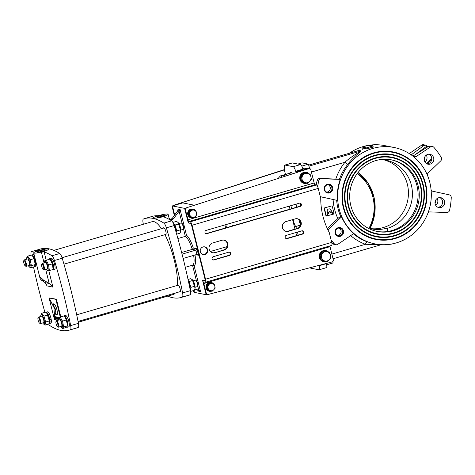 <?xml version="1.0" encoding="UTF-8"?>
<svg xmlns="http://www.w3.org/2000/svg" width="475" height="475" viewBox="0 0 475 475"><rect width="100%" height="100%" fill="white"/><g stroke="black" fill="none" stroke-linecap="round" stroke-linejoin="round"><path stroke-width="0.71" d="M394.125 147.505A49.139 46.752 -78.7 0 1 430.32 204.868A49.139 46.752 -78.7 0 1 374.828 243.871A49.139 46.752 -78.7 0 1 339.138 208.929A49.139 46.752 -78.7 0 1 394.125 147.505L384.631 145.605A49.139 46.752 101.3 0 0 349.469 153.176M392.576 155.046A41.444 39.431 101.3 0 0 392.534 155.034A41.444 39.431 101.3 0 0 345.729 187.928A41.444 39.431 101.3 0 0 376.253 236.307A41.444 39.431 101.3 0 0 376.295 236.318M422.72 184.526A41.444 39.431 101.3 0 0 392.617 155.052A41.444 39.431 101.3 0 0 345.812 187.946A41.444 39.431 101.3 0 0 376.337 236.324A41.444 39.431 101.3 0 0 422.72 184.526M376.206 236.758A41.895 39.858 101.3 0 0 423.047 184.389A41.895 39.858 101.3 0 0 392.665 154.601M423.136 184.401A41.895 39.858 -78.7 0 1 376.247 236.77A41.895 39.858 -78.7 0 1 345.396 187.862A41.895 39.858 -78.7 0 1 392.706 154.612A41.895 39.858 -78.7 0 1 423.136 184.401M393.104 152.398A44.139 41.996 101.3 0 0 393.062 152.392A44.139 41.996 101.3 0 0 343.211 187.423A44.139 41.996 101.3 0 0 375.725 238.955A44.139 41.996 101.3 0 0 375.767 238.961M425.208 183.801A44.139 41.996 101.3 0 0 393.146 152.41A44.139 41.996 101.3 0 0 343.3 187.441A44.139 41.996 101.3 0 0 375.808 238.967A44.139 41.996 101.3 0 0 425.208 183.801M375.678 239.4A44.591 42.423 101.3 0 0 425.535 183.659A44.591 42.423 101.3 0 0 393.193 151.958M425.624 183.677A44.591 42.423 -78.7 0 1 375.719 239.412A44.591 42.423 -78.7 0 1 342.879 187.358A44.591 42.423 -78.7 0 1 393.235 151.97A44.591 42.423 -78.7 0 1 425.624 183.677M392.047 157.688A38.748 36.866 101.3 0 0 392 157.676A38.748 36.866 101.3 0 0 348.24 188.433A38.748 36.866 101.3 0 0 376.782 233.664A38.748 36.866 101.3 0 0 376.823 233.676M420.233 185.25A38.748 36.866 101.3 0 0 392.089 157.694A38.748 36.866 101.3 0 0 348.329 188.45A38.748 36.866 101.3 0 0 376.865 233.682A38.748 36.866 101.3 0 0 420.233 185.25M376.734 234.116A39.199 37.293 101.3 0 0 420.559 185.113A39.199 37.293 101.3 0 0 392.13 157.249M420.648 185.131A39.199 37.293 -78.7 0 1 376.776 234.122A39.199 37.293 -78.7 0 1 347.908 188.367A39.199 37.293 -78.7 0 1 392.178 157.255A39.199 37.293 -78.7 0 1 420.648 185.131M296.554 172.342L296.465 171.962L307.343 168.785A2.808 2.672 -78.7 0 1 307.889 168.69M302.783 168.702L304.463 168.209A2.808 2.672 -78.7 0 1 305.686 168.156L308.067 168.631M296.465 171.962L295.788 171.831L303.038 169.712L302.908 169.171A4.495 1.241 -106.3 0 0 300.473 164.582L292.339 162.949A4.495 1.241 -106.3 0 0 292.155 162.955L284.899 165.074A4.495 1.241 -106.3 0 0 284.804 169.118L284.935 169.658L284.258 169.522L284.858 169.343M413.873 156.916A2.808 2.672 101.3 0 0 416.159 156.596L430.481 146.917A2.808 2.672 101.3 0 1 433.883 147.345A70.478 67.052 101.3 0 1 441.192 157.332A2.808 2.672 101.3 0 1 440.711 160.9L428.171 173.001A2.808 2.672 101.3 0 0 427.292 174.925M430.481 146.917L428.325 146.49L412.864 156.109M411.196 154.868L423.819 145.588L425.701 145.16L423.641 144.744A2.808 2.672 101.3 0 0 421.663 145.154L409.23 153.556M431.11 190.113A2.808 2.672 101.3 0 0 432.707 191.211L449.178 194.839A2.808 2.672 101.3 0 1 451.25 197.665A70.478 67.052 101.3 0 1 449.576 210.277A2.808 2.672 101.3 0 1 446.832 212.491L429.958 211.921A2.808 2.672 101.3 0 0 428.141 212.574M289.839 173.268A5.617 1.55 73.7 0 1 290.368 172.336A5.617 1.55 73.7 0 1 290.593 172.33L290.932 172.395A5.617 1.55 73.7 0 1 292.25 173.725M300.253 203.318L300.764 205.354M327.002 216.018L329.418 211.666L333.527 214.112L326.663 215.953L329.08 211.601L329.418 211.666M324.36 208.103L326.349 216.089L328.142 212.859A2.161 2.054 -78.7 0 1 329.68 208.899A2.161 2.054 -78.7 0 1 331.152 211.82L334.056 213.548L332.132 205.835L324.021 208.038L332.132 205.835M326.349 216.089L326.01 216.018L324.021 208.038M334.056 213.548L331.152 211.82M330.814 211.755A2.161 2.054 101.3 0 0 329.508 208.869M297.89 164.065L302.011 162.86L308.453 164.148L309.558 168.583M372.632 145.118A50.261 47.821 101.3 0 0 370.47 145.534L373.012 146.039A50.261 47.821 101.3 0 0 366.658 147.897L364.111 147.387A50.261 47.821 101.3 0 0 362.051 148.206L365.566 146.009L372.632 145.118L372.744 145.985M373.012 146.039L373.207 147.137A49.139 46.752 101.3 0 0 366.997 148.954L364.45 148.443A49.139 46.752 101.3 0 0 362.437 149.245L362.051 148.206M364.45 148.443L364.111 147.387M366.997 148.954L366.658 147.897M390.367 244.221L390.688 244.287A50.261 47.821 101.3 0 0 392.706 243.8M437.113 198.508A5.053 4.809 -78.7 0 1 435.735 205.402M435.053 203.514A5.053 4.809 101.3 0 0 435.759 199.993M426.301 155.135A5.053 4.809 -78.7 0 1 424.917 162.023M424.24 160.134A5.053 4.809 101.3 0 0 424.947 156.613M326.699 264.789L333.082 262.924L332.749 261.6M427.815 146.805A70.478 67.052 101.3 0 0 427.102 145.985A2.808 2.672 101.3 0 0 427.061 145.938L415.197 154.672M427.061 145.938L425.701 145.16M427.007 163.893L431.781 158.846M426.544 163.649L431.781 158.597M316.273 184.941A70.478 67.052 -78.7 0 1 317.092 180.648A2.808 2.672 -78.7 0 1 319.835 178.428L339.477 179.229A49.139 46.752 -78.7 0 1 347.854 164.208C352.028 158.383 359.064 153.122 361.113 150.872L358.91 150.433L356.713 151.056M339.477 179.229L340.237 179.384A49.139 46.752 101.3 0 0 337.44 200.444L320.304 196.703M327.358 228.665L337.844 218.547C339.126 217.36 340.106 216.748 340.771 216.713L341.531 216.867A49.139 46.752 101.3 0 0 353.744 233.546L337.796 244.322A2.808 2.672 101.3 0 1 335.825 244.732L334.21 244.405A2.808 2.672 -78.7 0 1 332.779 243.58A70.478 67.052 -78.7 0 1 331.675 242.286M373.457 243.598L367.205 241.817A49.139 46.752 -78.7 0 1 353.418 233.771M435.658 200.159A5.053 4.809 -78.7 0 1 444.529 203.579A5.053 4.809 -78.7 0 1 438.823 207.587A5.053 4.809 -78.7 0 1 435.658 200.159M437.825 207.272A5.053 4.809 101.3 0 0 439.767 197.594M424.335 160.621A5.053 4.809 -78.7 0 1 429.994 154.304A5.053 4.809 -78.7 0 1 433.717 160.2A5.053 4.809 -78.7 0 1 424.335 160.621M427.013 163.893A5.053 4.809 101.3 0 0 428.949 154.215M335.647 234.436A4.495 4.275 -78.7 0 1 339.12 227.507A4.495 4.275 -78.7 0 1 343.063 234.009A4.495 4.275 -78.7 0 1 335.647 234.436M335.926 234.062A3.883 3.693 101.3 0 0 342.689 232.667A3.883 3.693 101.3 0 0 336.027 229.787A3.883 3.693 101.3 0 0 335.926 234.062M337.493 235.487A3.883 3.693 101.3 0 0 338.984 228.065M324.288 187.69A4.495 4.275 -78.7 0 1 331.378 185.268A4.495 4.275 -78.7 0 1 329.721 192.868A4.495 4.275 -78.7 0 1 324.288 187.69M324.639 187.768A3.883 3.693 101.3 0 0 327.489 192.375A3.883 3.693 101.3 0 0 331.877 189.293A3.883 3.693 101.3 0 0 329.015 184.757A3.883 3.693 101.3 0 0 324.639 187.768M326.681 192.108A3.883 3.693 101.3 0 0 328.166 184.692M331.051 239.804A70.478 67.052 101.3 0 0 334.394 243.901A2.808 2.672 101.3 0 0 335.825 244.732M341.531 216.867L327.97 229.947M301.779 166.102L308.453 164.148M350.669 235.624A51.947 49.424 101.3 0 0 365.429 244.298A2.808 0.855 110 0 1 367.205 241.817M428.325 146.49L430.392 146.098L432.452 146.514M317.668 186.687A70.478 67.052 -78.7 0 1 318.701 180.969A2.808 2.672 -78.7 0 1 321.444 178.748L340.237 179.384M337.44 200.444L320.298 196.668M347.854 164.208A2.808 0.416 38.9 0 1 344.975 162.254A51.947 49.424 101.3 0 0 335.831 178.968M308.685 165.08L358.459 150.611L308.702 165.134M358.91 150.433A2.808 2.672 -78.7 0 1 358.459 150.611L360.662 151.05C357.687 153.045 349.838 157.593 344.975 162.254L311.422 172.051M331.877 254.089L365.429 244.298L380.238 244.613M376.717 231.355A36.504 34.728 101.3 0 0 417.341 202.273A36.504 34.728 101.3 0 0 391.05 159.784M388.152 231.426L387.38 228.321A35.097 33.392 101.3 0 0 412.419 193.099A35.097 33.392 101.3 0 0 385.86 160.17A35.097 33.392 101.3 0 0 380.588 159.564M387.38 228.321L386.703 228.184A35.097 33.392 -78.7 0 1 371.397 228.867A35.097 33.392 -78.7 0 1 370.019 228.558M370.031 228.528A35.097 33.392 101.3 0 0 407.722 200.379A35.097 33.392 101.3 0 0 383.853 159.838M375.731 160.603A36.504 34.728 -78.7 0 1 391.643 159.897A36.504 34.728 -78.7 0 1 418.528 202.51A36.504 34.728 -78.7 0 1 377.31 231.479A36.504 34.728 -78.7 0 1 349.689 197.238A36.504 34.728 -78.7 0 1 375.731 160.603M386.703 228.184L387.535 231.521M284.258 169.522L285.481 174.426M319.705 265.187L325.274 263.726M319.746 265.341L319.39 265.27M310.151 267.692A4.495 1.241 -106.3 0 0 310.787 268.161L318.921 269.794A4.495 1.241 -106.3 0 0 319.105 269.788A4.495 1.241 -106.3 0 0 319.2 265.745L319.105 265.347M319.105 269.788L326.361 267.668A4.495 1.241 -106.3 0 0 326.456 263.625L326.408 263.429M295.788 171.831L295.652 171.291A4.495 1.241 -106.3 0 0 293.217 166.701L285.083 165.068A4.495 1.241 -106.3 0 0 284.899 165.074M357.218 173.589A42.121 40.072 -78.7 0 1 368.832 228.54M226.516 227.679L225.768 224.669M231.901 226.106A2.316 2.203 -78.7 0 1 234.086 225.465M233.718 225.572A2.316 2.203 101.3 0 0 233.403 225.388M224.865 224.936L225.619 227.941M297.457 232.115L298.205 235.119M293.134 219.48A7.582 2.09 -106.3 0 0 295.652 226.533A3.931 1.081 73.7 0 1 296.566 228.653M290.866 205.669L291.614 208.673M278.356 178.196L280.238 176.041A5.617 1.55 73.7 0 1 280.47 175.887A5.617 1.55 73.7 0 1 281.295 176.255L282.055 177.009M296.596 235.594L295.842 232.584M294.981 229.116L292.612 219.634M289.999 209.143L289.251 206.138M291.567 172.811L285.659 174.373A5.617 1.55 73.7 0 1 285.778 174.355L285.35 174.61L285.778 174.355A5.617 1.55 73.7 0 1 285.879 174.367L287.12 175.376M285.962 174.39A5.617 1.55 73.7 0 1 286.478 174.741L286.597 174.859M300.271 221.279L299.321 221.641A7.582 2.09 -106.3 0 0 300.645 224.687M302.741 231.004L303.228 232.97M296.044 204.155L296.798 207.159M153.395 217.942A7.582 1.039 166 0 1 160.497 215.098A7.582 1.039 166 0 1 168.102 214.273A7.582 1.039 166 0 1 163.038 216.564A7.582 1.039 166 0 1 153.752 218.15A7.582 1.039 166 0 1 153.395 217.942L153.752 218.15C155.568 218.352 158.674 217.871 163.073 216.701L164.873 216.119L163.828 216.944A206.94 57.042 -106.3 0 1 171.641 220.839A5.617 1.55 -106.3 0 1 174.141 225.56A206.94 57.042 -106.3 0 1 190.374 290.658A5.617 1.55 -106.3 0 1 190.083 294.815A206.94 57.042 -106.3 0 1 188.937 295.201L181.159 297.469A206.94 57.042 73.7 0 1 167.705 296.127M170.311 220.014L168.958 217.687C169.89 219.028 170.638 219.527 171.196 219.171L171.131 219.195M198.378 290.647L198.502 291.139L198.158 290.457L194.881 289.032M198.502 291.139L200.539 291.549L199.654 290.759L198.158 290.457M200.539 291.549L194.132 265.852L192.529 265.187L196.383 280.636M197.719 285.986L198.823 290.415L199.654 290.759M193.295 248.057L192.244 249.387L195.86 250.105L196.965 248.793L193.295 248.057A16.287 4.489 -106.3 0 0 186.497 235.226L185.345 236.36L177.888 238.539M178.131 210.146L179.633 210.443L173.725 218.464L172.372 218.197L177.697 210.858L178.054 209.119L178.22 209.778M179.633 210.443L180.09 209.528L178.054 209.119M182.056 254.137L195.86 250.105L196.935 254.428L198.58 255.271L196.965 248.793M185.286 267.3L192.529 265.187A15.164 4.18 73.7 0 0 193.634 255.39M198.823 290.415L194.94 288.747M196.935 254.428L183.142 258.453M181.628 252.486L192.244 249.387A15.164 4.18 73.7 0 0 185.345 236.36L183.451 228.772M170.151 219.367C171.487 219.996 172.68 219.693 173.725 218.464M194.792 291.911A1.686 1.603 -78.7 0 1 193.568 290.718L193.96 292.291L206.162 294.738L202.528 280.161L205.075 280.672L205.141 279.662L191.419 224.604L190.808 223.458L188.266 222.947L184.632 208.377L172.425 205.93L174.687 215.003L172.823 207.51L172.312 207.409L174.331 215.496M172.372 218.197L171.178 219.177M158.312 215.697L157.789 215.733A206.94 57.042 -106.3 0 0 152.344 216.357L144.572 218.625A206.94 57.042 73.7 0 1 163.869 223.107A5.617 1.55 73.7 0 1 166.369 227.828A206.94 57.042 73.7 0 1 182.602 292.927A5.617 1.55 73.7 0 1 182.311 297.089A206.94 57.042 73.7 0 1 181.159 297.469M188.266 222.947L188.801 222.793M184.632 208.377L185.832 208.026M194.4 205.23L182.792 202.908L172.425 205.93M206.162 294.738L207.272 294.411M164.374 215.05A3.931 0.54 166 0 1 164.552 215.228A3.931 0.54 166 0 1 160.882 216.63A3.931 0.54 166 0 1 156.976 217.117A3.931 0.54 166 0 1 159.861 215.787A3.931 0.54 166 0 1 164.374 215.05M162.759 216.089A3.212 0.439 -14 0 0 158.965 217.033M163.406 228.119A3.652 1.003 73.7 0 1 163.697 227.739A3.652 1.003 73.7 0 1 165.686 230.963A3.652 1.003 73.7 0 1 165.745 234.745A3.652 1.003 73.7 0 1 165.597 234.751A3.652 1.003 73.7 0 1 165.294 234.585M177.668 285.327A3.652 1.003 73.7 0 1 177.959 284.952A3.652 1.003 73.7 0 1 179.948 288.171A3.652 1.003 73.7 0 1 180.007 291.959A3.652 1.003 73.7 0 1 179.859 291.965A3.652 1.003 73.7 0 1 179.556 291.798M143.349 224.259A206.94 57.042 73.7 0 1 143.135 223.173A5.617 1.55 73.7 0 1 143.42 219.011A206.94 57.042 73.7 0 1 144.572 218.625M284.353 169.896L173.422 205.348L284.293 169.646M173.422 205.348A1.686 1.603 101.3 0 0 172.662 205.865M172.478 206.132A1.686 1.603 101.3 0 0 172.312 207.409M173.624 205.58A1.686 1.603 -78.7 0 1 173.927 205.449M193.082 290.694A1.686 1.603 101.3 0 0 193.794 291.62M329.893 245.919A1.686 0.463 -106.3 0 0 330.024 246.667L333.313 259.849A1.686 1.603 -78.7 0 1 332.12 261.933L208.198 294.441A1.686 1.603 -78.7 0 1 206.281 293.259L203.846 283.504A1.686 0.463 -106.3 0 1 203.882 281.99A1.686 0.463 -106.3 0 1 203.953 281.984L205.307 282.257A3.367 0.926 73.7 0 0 205.443 282.251L331.621 245.415A3.367 0.926 73.7 0 0 331.698 242.387L329.187 232.328A70.199 66.785 -78.7 0 1 320.744 198.467L318.238 188.409A3.367 0.926 -106.3 0 0 316.415 184.971L315.056 184.698A1.686 0.463 73.7 0 1 314.147 182.976L310.858 169.795A1.686 1.603 -78.7 0 0 308.863 168.643L186.135 207.89L308.863 168.643M186.135 207.89A1.686 1.603 101.3 0 0 185.024 209.95L187.459 219.711A3.367 0.926 73.7 0 0 189.282 223.155L190.641 223.422A1.686 0.463 -106.3 0 1 191.55 225.144L205.01 279.122A1.686 0.463 73.7 0 1 204.974 280.636A1.686 0.463 73.7 0 1 204.903 280.636L203.549 280.369A3.367 0.926 -106.3 0 0 203.413 280.369A3.367 0.926 -106.3 0 0 203.336 283.403L205.77 293.158A1.686 1.603 101.3 0 0 206.993 294.358L207.504 294.458M309.635 168.595L309.13 168.494A1.686 1.603 101.3 0 0 308.352 168.542M205.443 282.251A3.367 0.926 73.7 0 0 205.515 279.223L192.06 225.245A3.367 0.926 -106.3 0 0 190.237 221.807L188.878 221.534A1.686 0.463 73.7 0 1 187.969 219.812L185.535 210.057A1.686 1.603 -78.7 0 1 186.645 207.997M215.027 252.706A5.053 4.809 -78.7 0 1 209 248.063A5.053 4.809 -78.7 0 1 212.604 242.992L221.932 240.267A5.053 4.809 -78.7 0 1 227.958 244.91A5.053 4.809 -78.7 0 1 224.354 249.981L215.027 252.706L223.844 249.88A5.053 4.809 101.3 0 0 223.879 240.124M212.568 252.748A5.053 4.809 101.3 0 0 214.516 252.605M286.134 238.569A1.686 1.603 101.3 0 0 286.609 238.509L302.153 233.967A1.686 1.603 101.3 0 0 302.332 230.773M302.664 234.068L287.114 238.61A1.686 1.603 -78.7 0 1 285.107 237.061A1.686 1.603 -78.7 0 1 286.306 235.368L301.857 230.832A1.686 1.603 -78.7 0 1 303.863 232.382A1.686 1.603 -78.7 0 1 302.664 234.068L302.153 233.967M202.944 254.517A3.931 3.741 101.3 0 0 204.487 246.828M203.027 246.947A3.931 3.741 -78.7 0 1 207.64 251.459A3.931 3.741 -78.7 0 1 200.224 250.889A3.931 3.741 -78.7 0 1 203.027 246.947M213.245 256.702L228.79 252.16A1.686 1.603 -78.7 0 1 230.797 253.709A1.686 1.603 -78.7 0 1 229.597 255.402L214.053 259.938A1.686 1.603 -78.7 0 1 212.04 258.394A1.686 1.603 -78.7 0 1 213.245 256.702M213.067 259.896A1.686 1.603 101.3 0 0 213.542 259.837L229.087 255.301A1.686 1.603 101.3 0 0 229.265 252.1M285.897 231.337A5.053 4.809 101.3 0 0 287.844 231.2L297.172 228.475A5.053 4.809 101.3 0 0 297.202 218.72M297.677 228.576L288.349 231.301A5.053 4.809 -78.7 0 1 282.322 226.658A5.053 4.809 -78.7 0 1 285.926 221.582L295.254 218.862A5.053 4.809 -78.7 0 1 301.287 223.505A5.053 4.809 -78.7 0 1 297.677 228.576L297.172 228.475M205.954 233.605A1.686 1.603 101.3 0 0 206.429 233.54L299.707 206.31A1.686 1.603 101.3 0 0 299.879 203.11M300.212 206.411L206.94 233.641A1.686 1.603 -78.7 0 1 204.927 232.097A1.686 1.603 -78.7 0 1 206.132 230.405L299.404 203.175A1.686 1.603 -78.7 0 1 301.417 204.719A1.686 1.603 -78.7 0 1 300.212 206.411L299.707 206.31M305.288 182.709L302.628 182.002L302.094 179.378A4.774 4.542 101.3 0 0 309.694 181.42L307.693 183.362L305.288 182.709M301.304 176.706L303.305 174.764A4.774 4.542 101.3 0 0 302.094 179.378L301.304 176.706L300.449 176.534L304.196 172.597L307.711 173.476A4.774 4.542 101.3 0 0 303.305 174.764L305.051 172.769M310.905 176.807L311.434 179.431L309.694 181.42A4.774 4.542 101.3 0 0 307.711 173.476L310.116 174.135L310.905 176.807M309.166 173.874A5.617 5.344 101.3 0 0 300.087 176.807A5.617 5.344 101.3 0 0 306.862 183.196L307.693 183.362M306.838 183.196L302.628 182.002M301.773 181.83L300.449 176.534M324.799 260.971L322.139 260.264L321.605 257.64A4.774 4.542 101.3 0 0 329.205 259.688L327.204 261.63L324.799 260.971M320.821 254.968L322.822 253.027A4.774 4.542 101.3 0 0 321.605 257.64L320.821 254.968L319.966 254.796L323.707 250.859L327.222 251.738A4.774 4.542 101.3 0 0 322.822 253.027L324.562 251.032M330.416 255.069L330.95 257.693L329.205 259.688A4.774 4.542 101.3 0 0 327.222 251.738L329.626 252.397L330.416 255.069M322.139 260.264L327.204 261.63M321.284 260.092L319.966 254.796M306.405 183.077A5.338 5.077 -78.7 0 1 301.999 181.895M301.714 181.604A5.338 5.077 -78.7 0 1 300.485 176.664M300.544 176.433A5.338 5.077 -78.7 0 1 304.018 172.781M304.493 172.657A5.338 5.077 -78.7 0 1 308.697 173.743M306.304 172.33A5.617 5.344 101.3 0 0 299.838 176.759A5.617 5.344 101.3 0 0 304.101 183.338M328.676 252.136A5.617 5.344 101.3 0 0 319.604 255.075A5.617 5.344 101.3 0 0 326.372 261.464M325.921 261.339A5.338 5.077 -78.7 0 1 321.516 260.158M321.231 259.867A5.338 5.077 -78.7 0 1 319.996 254.927M320.061 254.695A5.338 5.077 -78.7 0 1 323.534 251.049M324.003 250.919A5.338 5.077 -78.7 0 1 328.213 252.005M325.82 250.592A5.617 5.344 101.3 0 0 319.348 255.022A5.617 5.344 101.3 0 0 323.612 261.6M213.714 283.925A4.495 4.275 101.3 0 0 206.251 286.051A4.495 4.275 101.3 0 0 211.975 291.044M211.63 290.973A4.269 4.061 -78.7 0 1 206.583 285.861A4.269 4.061 -78.7 0 1 213.394 283.842M211.221 282.465A4.495 4.275 101.3 0 0 206.049 286.009A4.495 4.275 101.3 0 0 209.457 291.27M195.409 210.52A4.495 4.275 101.3 0 0 187.952 212.646A4.495 4.275 101.3 0 0 193.675 217.639M194.02 217.71L190.143 216.665L189.739 214.658A3.652 3.473 101.3 0 0 195.552 216.226L194.02 217.71L193.319 217.568A4.269 4.061 -78.7 0 1 188.284 212.45A4.269 4.061 -78.7 0 1 195.094 210.431M192.921 209.059A4.495 4.275 101.3 0 0 187.744 212.604A4.495 4.275 101.3 0 0 191.158 217.865M189.133 212.616L190.665 211.132A3.652 3.473 101.3 0 0 189.739 214.658L189.133 212.616L188.438 212.473L191.3 209.463L194.032 210.146A3.652 3.473 101.3 0 0 190.665 211.132L192.001 209.606M196.478 212.693L196.882 214.7L195.552 216.226A3.652 3.473 101.3 0 0 194.032 210.146L195.872 210.651L196.478 212.693M193.319 217.568L190.143 216.665M189.448 216.529L188.438 212.473M210.484 290.611L208.448 290.071L208.038 288.064A3.652 3.473 101.3 0 0 213.851 289.631L212.319 291.116L210.484 290.611M207.438 286.021L208.97 284.537A3.652 3.473 101.3 0 0 208.038 288.064L207.438 286.021L206.738 285.879L209.6 282.874L212.337 283.551A3.652 3.473 101.3 0 0 208.97 284.537L210.3 283.011M214.777 286.098L215.187 288.105L213.851 289.631A3.652 3.473 101.3 0 0 212.337 283.551L214.172 284.056L214.777 286.098M208.448 290.071L212.319 291.116M207.747 289.934L206.738 285.879M161.447 228.689A37.905 10.45 -106.3 0 0 152.653 221.576A37.905 10.45 -106.3 0 0 152.243 221.659L53.877 250.378M78.227 322.246L173.488 294.435A37.905 10.45 -106.3 0 0 175.346 293.027M177.383 285.416A37.905 10.45 -106.3 0 0 164.944 234.686M46.396 284.008L46.859 285.879L46.728 284.887L45.167 282.661L40.998 279.858L40.025 278.297L39.953 276.771L43.848 280.428L49.661 283.563L52.903 287.09L48.818 270.714M46.2 260.211L44.122 251.893L41.39 252.172C46.764 250.699 48.984 249.642 48.04 249.013A7.582 1.039 166 0 1 48.402 249.221A7.582 1.039 166 0 1 41.301 252.065A7.582 1.039 166 0 1 33.689 252.89A7.582 1.039 166 0 1 38.76 250.598A7.582 1.039 166 0 1 48.04 249.013M59.126 317.977L58.853 317.389L59.333 317.739M58.924 317.745L59.31 317.633M57.588 317.508L57.564 318.024L57.701 317.478M57.564 318.024L57.754 317.662M57.998 319.265L57.612 318.339L57.635 319.194L57.208 317.057L58.098 319.236M57.125 319.093L56.703 316.956L57.101 317.039L57.552 319.176L57.125 319.093L57.511 318.98M56.543 317.264L56.899 319.046L56.204 316.855L56.685 317.223M56.276 317.211L56.662 317.098M55.64 316.742L55.919 318.85L55.397 317.247L55.48 318.761L54.922 316.599L55.409 318.131L55.219 316.659L55.729 318.179L55.64 316.742M56.252 318.119L56.002 317.247L56.341 318.096M56.353 318.482L56.08 318.879L55.848 316.783L56.442 318.458M58.217 317.49L58.449 319.39L57.879 317.852L57.968 317.175L58.271 317.929L58.039 317.532L58.556 317.383M58.87 318.559L58.651 317.775L58.858 318.642M58.728 319.414L58.496 317.312L58.912 318.357M60.272 317.003L55.872 299.351L49.133 297.997L52.962 305.241A5.783 1.597 73.7 0 1 53.556 303.846A5.783 1.597 73.7 0 1 56.709 308.952A5.783 1.597 73.7 0 1 56.798 314.955A5.783 1.597 73.7 0 1 54.91 313.067L54.483 319.455L58.217 320.203M54.946 309.356L49.246 298.603L54.287 318.832L54.946 309.356L55.462 309.201L55.201 312.978M53.307 305.14L55.462 309.201M54.91 313.067L55.432 312.912A5.783 1.597 -106.3 0 0 57.036 314.8M53.841 303.852A5.783 1.597 -106.3 0 0 53.479 305.093L52.962 305.241M49.133 297.997L56.388 299.197L60.794 316.849M55.872 299.351L56.388 299.197M37.418 252.112A3.931 0.54 166 0 1 37.276 252.059A3.931 0.54 166 0 1 40.915 250.533A3.931 0.54 166 0 1 44.852 250.171A3.931 0.54 166 0 1 41.485 251.501A3.931 0.54 166 0 1 37.418 252.112M43.059 251.037A3.212 0.439 -14 0 0 39.265 251.982M31.083 255.146A5.617 1.55 73.7 0 1 31.492 251.691A206.94 57.042 73.7 0 1 32.644 251.305A206.94 57.042 73.7 0 1 38.083 250.681M44.923 312.336A206.94 57.042 73.7 0 1 33.517 266.962M44.122 251.893A206.94 57.042 73.7 0 1 51.935 255.782A5.617 1.55 73.7 0 1 54.441 260.502A206.94 57.042 73.7 0 1 70.668 325.601A5.617 1.55 73.7 0 1 70.383 329.763A206.94 57.042 73.7 0 1 69.231 330.149A206.94 57.042 73.7 0 1 49.94 325.666A5.617 1.55 73.7 0 1 48.688 324.057M69.231 330.149L77.003 327.881A206.94 57.042 -106.3 0 0 78.155 327.495A5.617 1.55 -106.3 0 0 78.446 323.332A206.94 57.042 -106.3 0 0 62.213 258.234A5.617 1.55 -106.3 0 0 59.713 253.513A206.94 57.042 -106.3 0 0 40.417 249.037L32.644 251.305M178.101 222.508L178.428 222.87A4.827 1.33 73.7 0 1 180.245 226.712A4.827 1.33 73.7 0 1 180.779 230.921L178.101 222.508L176.528 221.38L172.888 222.437M173.618 224.028L175.037 225.002L176.771 230.909L176.136 232.364M176.658 234.175L179.995 233.201L180.702 231.402M175.037 225.002L178.802 223.903M176.771 230.909L180.536 229.811M192.333 279.686L192.696 280.084A4.827 1.33 73.7 0 1 193.402 281.141A4.827 1.33 73.7 0 1 195.047 288.135L192.333 279.686L190.588 278.718L188.041 279.46M188.456 281.384L188.979 281.574L190.92 287.363L190.701 291.389L194.465 290.29L194.958 288.669M194.679 286.265L190.92 287.363M192.743 280.476L188.979 281.574M46.918 313.334L47.251 313.702A4.827 1.33 73.7 0 1 49.068 317.537A4.827 1.33 73.7 0 1 49.602 321.747L46.918 313.334L45.44 312.188L41.675 313.286L43.979 316.095L45.624 322.026L44.959 325.149L43.148 323.635A4.827 1.33 -106.3 0 0 44.217 320.37A4.827 1.33 -106.3 0 0 41.319 314.777A4.827 1.33 -106.3 0 0 40.803 315.584A4.827 1.33 -106.3 0 0 40.749 316.457M43.546 322.662A3.372 0.926 -106.3 0 0 43.872 322.103A3.372 0.926 -106.3 0 0 43.498 319.164A3.372 0.926 -106.3 0 0 42.233 316.487A3.372 0.926 -106.3 0 0 41.657 316.19M42.637 322.923A4.827 1.33 -106.3 0 0 43.148 323.635M44.959 325.149L48.723 324.045L49.519 322.234M40.803 315.584L41.675 313.286M49.388 320.928L45.624 322.026M47.743 314.996L43.979 316.095M32.573 256.031L32.989 256.488A4.827 1.33 73.7 0 1 34.806 260.324A4.827 1.33 73.7 0 1 35.334 264.533L33.856 258.679L32.573 256.031L31.487 255.027L27.722 256.126L30.091 259.777L31.421 265.656L30.382 267.876L28.886 266.422A4.827 1.33 -106.3 0 0 29.622 261.838A4.827 1.33 -106.3 0 0 26.535 258.37A4.827 1.33 -106.3 0 0 26.487 259.243M29.284 265.448A3.372 0.926 -106.3 0 0 29.509 265.216A3.372 0.926 -106.3 0 0 29.604 264.89A3.372 0.926 -106.3 0 0 29.236 261.951A3.372 0.926 -106.3 0 0 27.966 259.273A3.372 0.926 -106.3 0 0 27.39 258.976L24.29 259.884A3.367 0.926 -106.3 0 0 24.077 260.092L23.75 260.751A2.808 0.772 73.7 0 1 25.401 262.853A2.808 0.772 73.7 0 1 25.389 265.97A2.808 0.772 73.7 0 1 25.258 265.911A2.808 0.772 73.7 0 1 23.976 263.488A2.808 0.772 73.7 0 1 23.75 260.751M28.375 265.715A4.827 1.33 -106.3 0 0 28.886 266.422M30.382 267.876L34.147 266.778L35.186 264.557L31.421 265.656M26.683 258.353L27.722 256.126M33.856 258.679L30.091 259.777M64.719 316.742L65.218 317.3A4.827 1.33 73.7 0 1 67.04 321.136A4.827 1.33 73.7 0 1 67.569 325.351L66.28 320.008L64.719 316.742L63.905 315.94L60.141 317.039L62.516 321.106L63.662 326.877L62.433 328.593L61.121 327.233A4.827 1.33 -106.3 0 0 61.857 322.65A4.827 1.33 -106.3 0 0 58.769 319.182A4.827 1.33 -106.3 0 0 58.716 320.055M61.512 326.26A3.372 0.926 -106.3 0 0 61.691 326.129A3.372 0.926 -106.3 0 0 61.839 325.702A3.372 0.926 -106.3 0 0 61.471 322.762A3.372 0.926 -106.3 0 0 60.2 320.085A3.372 0.926 -106.3 0 0 59.624 319.788M60.604 326.527A4.827 1.33 -106.3 0 0 61.121 327.233M62.433 328.593L66.197 327.495L67.426 325.779L63.662 326.877M58.912 318.755L60.141 317.039M66.28 320.008L62.516 321.106M50.053 259.083L50.956 260.086A4.827 1.33 73.7 0 1 52.772 263.922A4.827 1.33 73.7 0 1 53.307 268.137L53.111 269.307L52.375 263.886L50.053 259.083L46.289 260.181L48.61 264.985L49.347 270.4L47.755 271.023L46.853 270.02A4.827 1.33 -106.3 0 0 46.888 270.055A4.827 1.33 -106.3 0 0 47.577 265.388A4.827 1.33 -106.3 0 0 44.502 261.968A4.827 1.33 -106.3 0 0 44.454 262.841M47.251 269.046A3.372 0.926 -106.3 0 0 47.577 268.488A3.372 0.926 -106.3 0 0 47.547 267.128A3.372 0.926 -106.3 0 0 45.938 262.871A3.372 0.926 -106.3 0 0 45.363 262.58L42.257 263.483A3.367 0.926 -106.3 0 0 42.043 263.69L41.717 264.349A2.808 0.772 73.7 0 1 43.368 266.451A2.808 0.772 73.7 0 1 43.356 269.568A2.808 0.772 73.7 0 1 43.225 269.515A2.808 0.772 73.7 0 1 41.943 267.087A2.808 0.772 73.7 0 1 41.717 264.349M46.342 269.313A4.827 1.33 -106.3 0 0 46.853 270.02M47.755 271.023L51.52 269.925L49.347 270.4M44.502 261.968L44.697 260.799L46.289 260.181M52.375 263.886L48.61 264.985M173.672 224.17A5.926 1.633 73.7 0 1 176.065 232.115M188.824 283.112A5.926 1.633 73.7 0 1 190.303 290.302M45.843 312.437A5.926 1.633 73.7 0 1 46.128 312.223A5.926 1.633 73.7 0 1 49.887 319.728L51.039 318.594A5.926 1.633 73.7 0 0 47.429 311.843L46.128 312.223M50.76 318.867L51.14 319.117L49.964 320.233L49.584 319.984M49.513 319.479L49.887 319.728M49.964 320.233A5.926 1.633 73.7 0 1 49.453 323.6A5.926 1.633 73.7 0 1 49.026 323.54M51.14 319.117A5.926 1.633 73.7 0 1 50.748 323.22L49.453 323.6M34.295 255.318A5.926 1.633 -106.3 0 0 33.594 254.695A5.926 1.633 -106.3 0 0 33.161 254.63L31.867 255.01A5.926 1.633 -106.3 0 0 31.641 255.152M34.627 266.255A5.926 1.633 -106.3 0 0 35.186 266.386L36.48 266.006A5.926 1.633 -106.3 0 0 36.866 265.626M35.851 261.559L35.15 261.731M35.037 261.202L35.393 261.375A5.926 1.633 -106.3 0 0 32.3 255.069A5.926 1.633 -106.3 0 0 31.867 255.01M35.186 266.386A5.926 1.633 -106.3 0 0 35.506 261.909M35.393 261.375L35.72 261.03M66.785 327.008A5.926 1.633 -106.3 0 0 67.42 327.198L68.715 326.818A5.926 1.633 -106.3 0 0 68.691 320.91A5.926 1.633 -106.3 0 0 65.532 315.424L64.481 315.857L64.683 316.706M67.42 327.198A5.926 1.633 -106.3 0 0 67.498 321.676A5.926 1.633 -106.3 0 0 64.481 315.857M64.469 316.475L64.309 315.81L65.384 315.483M64.309 315.81A5.926 1.633 -106.3 0 0 64.101 315.822A5.926 1.633 -106.3 0 0 63.893 315.946M49.341 259.291A5.926 1.633 73.7 0 1 49.436 259.023A5.926 1.633 73.7 0 1 49.833 258.608A5.926 1.633 73.7 0 1 53.063 263.839A5.926 1.633 73.7 0 1 53.152 269.984A5.926 1.633 73.7 0 1 52.333 269.64M49.833 258.608L51.128 258.234A5.926 1.633 73.7 0 1 54.358 263.459A5.926 1.633 73.7 0 1 54.453 269.604L53.152 269.984M193.206 280.796L195.397 280.155A3.367 0.926 73.7 0 1 195.694 280.214A3.367 0.926 73.7 0 1 197.238 283.13A3.367 0.926 73.7 0 1 197.505 286.413A3.367 0.926 73.7 0 1 197.285 286.621L195.094 287.262M197.505 286.413L197.832 285.754A2.808 0.772 -106.3 0 0 197.606 283.017A2.808 0.772 -106.3 0 0 196.323 280.594L195.694 280.214M57.493 326.729L58.116 327.103A3.367 0.926 -106.3 0 0 58.277 327.168A3.367 0.926 -106.3 0 0 58.413 327.162A3.367 0.926 -106.3 0 0 58.36 323.671A3.367 0.926 -106.3 0 0 56.525 320.696A3.367 0.926 -106.3 0 0 56.311 320.904L55.985 321.563A2.808 0.772 73.7 0 1 57.635 323.665A2.808 0.772 73.7 0 1 57.623 326.782A2.808 0.772 73.7 0 1 57.493 326.729A2.808 0.772 73.7 0 1 56.21 324.3A2.808 0.772 73.7 0 1 55.985 321.563M39.52 323.125L40.149 323.505A3.367 0.926 -106.3 0 0 40.31 323.57A3.367 0.926 -106.3 0 0 40.446 323.564A3.367 0.926 -106.3 0 0 40.393 320.073A3.367 0.926 -106.3 0 0 38.558 317.098A3.367 0.926 -106.3 0 0 38.338 317.306L38.018 317.965A2.808 0.772 73.7 0 1 39.663 320.067A2.808 0.772 73.7 0 1 39.657 323.184A2.808 0.772 73.7 0 1 39.52 323.125A2.808 0.772 73.7 0 1 38.238 320.702A2.808 0.772 73.7 0 1 38.018 317.965M178.938 223.583L181.135 222.941A3.367 0.926 73.7 0 1 181.432 223.001A3.367 0.926 73.7 0 1 182.97 225.916A3.367 0.926 73.7 0 1 183.237 229.199A3.367 0.926 73.7 0 1 183.023 229.407L180.827 230.048M183.237 229.199L183.564 228.54A2.808 0.772 -106.3 0 0 183.338 225.803A2.808 0.772 -106.3 0 0 182.056 223.381L181.432 223.001M43.225 269.515L43.854 269.889A3.367 0.926 -106.3 0 0 44.009 269.954A3.367 0.926 -106.3 0 0 44.145 269.954A3.367 0.926 -106.3 0 0 44.098 266.457A3.367 0.926 -106.3 0 0 42.257 263.483M25.258 265.911L25.882 266.291A3.367 0.926 -106.3 0 0 26.042 266.356A3.367 0.926 -106.3 0 0 26.178 266.35A3.367 0.926 -106.3 0 0 26.125 262.859A3.367 0.926 -106.3 0 0 24.29 259.884M304.463 168.209L307.343 168.785M416.159 156.596L413.096 155.978M421.663 145.154L423.819 145.588M340.771 216.713A49.139 46.752 -78.7 0 1 338.034 208.703A49.139 46.752 -78.7 0 1 336.674 200.296M334.394 243.901L332.779 243.58M333.1 199.524A51.947 49.424 101.3 0 0 337.844 218.547M321.444 178.748L319.835 178.428M318.701 180.969L317.092 180.648M309.949 168.696A5.617 1.55 -106.3 0 0 309.29 167.509M361.113 150.872A2.808 2.672 -78.7 0 1 360.662 151.05L308.952 166.149M319.2 265.745L326.456 263.625M295.652 171.291L302.908 169.171M293.217 166.701L300.473 164.582M285.083 165.068L292.339 162.949M358.002 172.579A43.599 41.479 -78.7 0 1 369.71 228.974M369.752 228.992A43.801 41.675 101.3 0 0 358.085 172.473M300.533 225.108L295.652 226.533M286.478 174.741L281.295 176.255M165.205 217.455L164.873 216.119M169.011 218.108L169.343 219.45M194.132 265.852A16.287 4.489 -106.3 0 0 194.993 254.992M179.051 211.126L182.115 223.422M186.497 235.226L180.09 209.528M195.884 254.731L198.58 255.271M182.311 297.089L190.083 294.815M182.602 292.927L190.374 290.658M166.369 227.828L174.141 225.56M163.869 223.107L171.641 220.839M193.568 290.718L193.236 290.647M330.024 246.667L203.846 283.504M206.281 293.259L205.77 293.158M185.024 209.95L185.535 210.057M224.354 249.981L223.844 249.88M287.114 238.61L286.609 238.509M214.053 259.938L213.542 259.837M229.597 255.402L229.087 255.301M288.349 231.301L287.844 231.2M206.94 233.641L206.429 233.54M318.238 188.409L192.06 225.245M205.515 279.223L331.698 242.387M187.969 219.812L314.147 182.976M315.056 184.698L188.878 221.534M190.237 221.807L316.415 184.971M41.39 252.172L44.08 262.954M45.713 269.497L49.145 283.272M58.253 319.182L58.597 319.075M43.848 280.428L40.998 279.858M45.167 282.661L49.661 283.563M46.859 285.879L52.903 287.09M78.155 327.495L70.383 329.763M78.446 323.332L70.668 325.601M59.713 253.513L51.935 255.782M62.213 258.234L54.441 260.502M374.828 243.871L373.445 243.592M381.3 244.678L333.04 258.768M369.782 229.003L374.71 213.987L374.253 198.217L368.457 183.748L358.091 172.467M285.653 174.373L280.47 175.887M168.102 214.273L168.958 217.681M227.187 246.59L210.413 251.489M33.689 252.89L40.025 278.297M58.164 317.876L57.647 318.024M58.389 319.022L58.906 318.867M26.535 258.37L26.636 257.771M58.769 319.182L58.888 318.452M64.101 315.822L65.271 315.483M178.41 285.113L76.689 314.812M59.642 319.788L56.525 320.696M180.298 291.579L78.06 321.427M61.53 326.254L58.413 327.162M41.675 316.19L38.558 317.098M43.563 322.656L40.446 323.564M164.148 227.899L62.047 257.705M166.036 234.365L63.959 264.171M47.262 269.04L44.145 269.954M29.296 265.442L26.178 266.35"/></g></svg>
